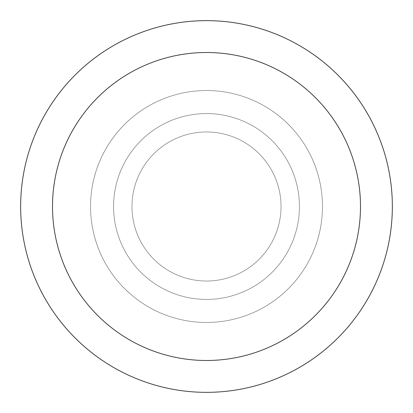 <?xml version="1.0" encoding="UTF-8"?>
<svg xmlns="http://www.w3.org/2000/svg" width="413" height="413" viewBox="0 0 413 413"><rect width="100%" height="100%" fill="white"/><g stroke="black" fill="none" stroke-linecap="round" stroke-linejoin="round"><path stroke-width="0.31" stroke-dasharray="2.06 1.55" d="M206.5 131.974A74.526 74.526 0 0 1 281.026 206.5A74.526 74.526 0 0 1 206.5 281.026A74.526 74.526 0 0 1 131.974 206.5A74.526 74.526 0 0 1 206.5 131.974A74.526 74.526 0 0 1 281.026 206.5A74.526 74.526 0 0 1 206.5 281.026A74.526 74.526 0 0 1 131.974 206.5A74.526 74.526 0 0 1 206.5 131.974A74.526 74.526 0 0 1 281.026 206.5A74.526 74.526 0 0 1 206.5 281.026A74.526 74.526 0 0 1 131.974 206.5A74.526 74.526 0 0 1 206.5 131.974A74.526 74.526 0 0 1 281.026 206.5A74.526 74.526 0 0 1 206.5 281.026A74.526 74.526 0 0 1 131.974 206.5A74.526 74.526 0 0 1 206.5 131.974M206.5 113.575A92.925 92.925 0 0 1 299.425 206.5A92.925 92.925 0 0 1 206.5 299.425A92.925 92.925 0 0 1 113.575 206.5A92.925 92.925 0 0 1 206.5 113.575A92.925 92.925 0 0 1 299.425 206.5A92.925 92.925 0 0 1 206.5 299.425A92.925 92.925 0 0 1 113.575 206.5A92.925 92.925 0 0 1 206.5 113.575M206.5 90.53A115.97 115.97 0 0 1 322.47 206.5A115.97 115.97 0 0 1 206.5 322.47A115.97 115.97 0 0 1 90.53 206.5A115.97 115.97 0 0 1 206.5 90.53A115.97 115.97 0 0 1 322.47 206.5A115.97 115.97 0 0 1 206.5 322.47A115.97 115.97 0 0 1 90.53 206.5A115.97 115.97 0 0 1 206.5 90.53A115.97 115.97 0 0 1 322.47 206.5A115.97 115.97 0 0 1 206.5 322.47A115.97 115.97 0 0 1 90.53 206.5A115.97 115.97 0 0 1 206.5 90.53A115.97 115.97 0 0 1 322.47 206.5A115.97 115.97 0 0 1 206.5 322.47A115.97 115.97 0 0 1 90.53 206.5A115.97 115.97 0 0 1 206.5 90.53M206.5 20.65A185.85 185.85 0 0 1 392.35 206.5A185.85 185.85 0 0 1 206.5 392.35A185.85 185.85 0 0 1 20.65 206.5A185.85 185.85 0 0 1 206.5 20.65"/><path stroke-width="0.62" d="M206.5 20.65A185.85 185.85 0 0 1 392.35 206.5A185.85 185.85 0 0 1 206.5 392.35A185.85 185.85 0 0 1 20.65 206.5A185.85 185.85 0 0 1 206.5 20.65M206.5 52.508A153.992 153.992 0 0 1 360.492 206.5A153.992 153.992 0 0 1 206.5 360.492A153.992 153.992 0 0 1 52.508 206.5A153.992 153.992 0 0 1 206.5 52.508"/></g></svg>
